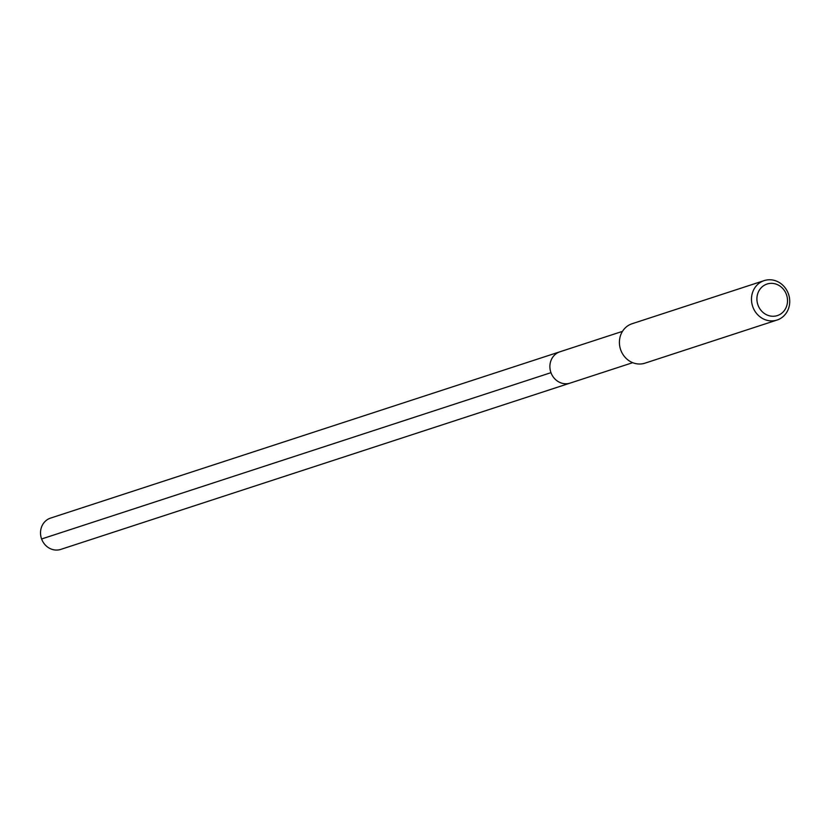 <?xml version="1.0" encoding="UTF-8"?>
<svg xmlns="http://www.w3.org/2000/svg" width="830" height="830" viewBox="0 0 830 830"><rect width="100%" height="100%" fill="white"/><g stroke="black" fill="none" stroke-linecap="round" stroke-linejoin="round"><path stroke-width="1.25" d="M51.118 517.92A16.465 15.044 71.9 0 0 50.589 518.086A16.465 15.044 71.9 0 0 50.07 518.262A16.465 15.044 71.9 0 0 41.5 538.691A16.465 15.044 71.9 0 0 60.818 549.387L570.179 383.087A16.465 15.044 -108.1 0 1 550.871 372.39A16.465 15.044 -108.1 0 1 559.441 351.962A16.465 15.044 -108.1 0 1 559.96 351.775A16.465 15.044 71.9 0 0 559.441 351.962A16.465 15.044 71.9 0 0 550.871 372.39A16.465 15.044 71.9 0 0 570.179 383.087A16.465 15.044 -108.1 0 0 570.698 382.91M560.489 351.619A16.465 15.044 71.9 0 0 559.96 351.775L50.589 518.086M764.171 280.613L632.097 323.731A20.74 18.955 71.9 0 0 631.443 323.959A20.74 18.955 71.9 0 0 620.643 349.689A20.74 18.955 71.9 0 0 644.972 363.167L777.046 320.048A20.74 18.955 -108.1 0 1 752.717 306.571A20.74 18.955 -108.1 0 1 763.517 280.841A20.74 18.955 -108.1 0 1 764.171 280.613A20.74 18.955 -108.1 0 1 788.5 294.09A20.74 18.955 -108.1 0 1 777.7 319.82A20.74 18.955 -108.1 0 1 777.046 320.048M777.886 315.4A16.6 15.158 -108.1 0 1 757.998 305.087A16.6 15.158 -108.1 0 1 766.536 284.213A16.6 15.158 -108.1 0 1 786.425 294.526A16.6 15.158 -108.1 0 1 777.886 315.4M41.604 538.981L550.964 372.67M622.469 331.367L559.96 351.775M632.688 362.679L570.179 383.087"/></g></svg>
